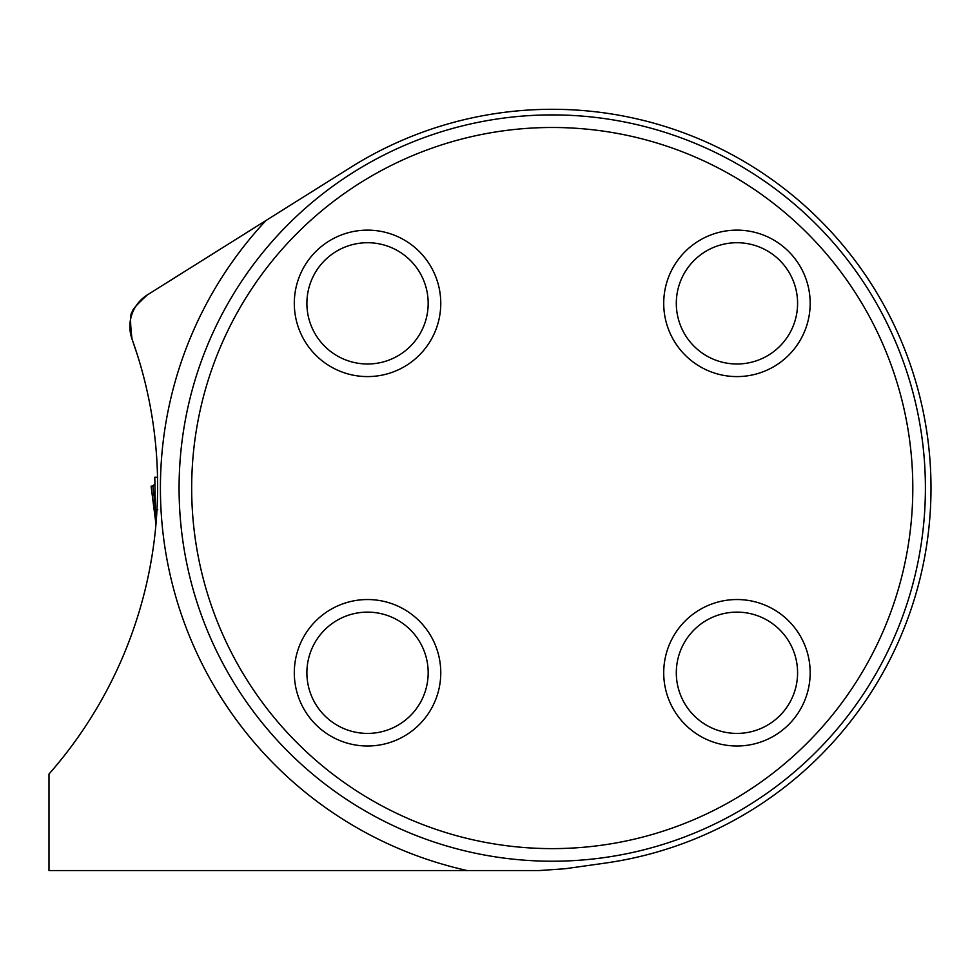 <?xml version="1.0" encoding="UTF-8"?>
<svg xmlns="http://www.w3.org/2000/svg" width="980" height="980" viewBox="0 0 980 980"><rect width="100%" height="100%" fill="white"/><g stroke="black" fill="none" stroke-linecap="round" stroke-linejoin="round"><path stroke-width="1.47" d="M152.035 555.783L149.928 567.751M350.999 167.188L266.009 220.488L350.999 167.188A378.758 378.758 0 0 1 931 488.065A378.758 378.758 0 0 1 605.015 863.123L565.178 868.733L539.184 870.558L49 870.558L49 774.029A435.671 435.671 0 0 0 132.043 339.117L137.421 355.066M133.047 311.42C131.087 311.064 135.853 305.564 147.343 294.907A37.314 37.314 0 0 0 132.043 339.117C129.826 320.803 130.156 311.579 133.047 311.42M179.083 488.065A373.16 373.16 0 0 1 552.242 114.905A373.16 373.16 0 0 1 925.402 488.065A373.16 373.16 0 0 1 552.242 861.224A373.16 373.16 0 0 1 179.083 488.065M191.676 488.065A360.567 360.567 0 0 1 732.526 175.8A360.567 360.567 0 0 1 732.526 800.317A360.567 360.567 0 0 1 191.676 488.065M663.717 672.77A73.231 73.231 0 0 0 736.948 746.001A73.231 73.231 0 0 0 810.178 672.77A73.231 73.231 0 0 0 736.948 599.54A73.231 73.231 0 0 0 663.717 672.77M663.717 303.359A73.231 73.231 0 0 1 736.948 230.129A73.231 73.231 0 0 1 810.178 303.359A73.231 73.231 0 0 1 736.948 376.59A73.231 73.231 0 0 1 663.717 303.359M294.306 672.77A73.231 73.231 0 0 1 367.537 599.54A73.231 73.231 0 0 1 440.767 672.77A73.231 73.231 0 0 1 367.537 746.001A73.231 73.231 0 0 1 294.306 672.77M294.306 303.359A73.231 73.231 0 0 0 367.537 376.59A73.231 73.231 0 0 0 440.767 303.359A73.231 73.231 0 0 0 367.537 230.129A73.231 73.231 0 0 0 294.306 303.359M428.174 672.77A60.638 60.638 0 0 1 337.218 725.286A60.638 60.638 0 0 1 337.218 620.254A60.638 60.638 0 0 1 428.174 672.77M428.174 303.359A60.638 60.638 0 0 1 337.218 355.875A60.638 60.638 0 0 1 337.218 250.843A60.638 60.638 0 0 1 428.174 303.359M797.585 303.359A60.638 60.638 0 0 1 706.629 355.875A60.638 60.638 0 0 1 706.629 250.843A60.638 60.638 0 0 1 797.585 303.359M797.585 672.77A60.638 60.638 0 0 1 706.629 725.286A60.638 60.638 0 0 1 706.629 620.254A60.638 60.638 0 0 1 797.585 672.77M467.252 870.558A391.816 391.816 0 0 1 266.009 220.488L147.343 294.907M155.685 527.277L155.379 509.637L157.756 509.735M155.379 509.637L154.803 477.211M155.575 521.115L151.092 486.202L152.868 486.007L154.926 483.912L155.33 506.783L152.868 486.007L151.092 486.202L152.537 486.055M151.165 486.202L152.868 486.007L151.165 486.202L152.868 486.007L151.165 486.202L155.563 520.503M152.709 486.202L151.496 486.154M157.535 477.211L154.816 477.211"/></g></svg>
